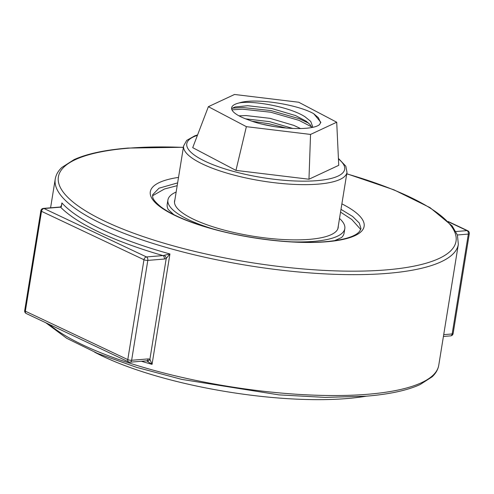 <?xml version="1.0" encoding="UTF-8"?>
<svg xmlns="http://www.w3.org/2000/svg" width="494" height="494" viewBox="0 0 494 494"><rect width="100%" height="100%" fill="white"/><g stroke="black" fill="none" stroke-linecap="round" stroke-linejoin="round"><path stroke-width="0.74" d="M147.255 360.972A2.76 1.951 -64.9 0 0 149.904 359.206L152.053 364.356L146.619 360.83A2.76 1.809 -94.7 0 0 148.157 358.91L149.904 359.206L166.225 258.448L164.335 259.047A2.76 1.809 -94.7 0 0 162.989 255.583L169.936 253.972L166.225 258.448A2.76 1.402 -118.7 0 0 164.354 255.404M61.713 204.874L61.886 202.911L61.355 206.727L60.552 207.165L44.028 208.524L146.471 256.942L162.989 255.583A206.943 55.291 -170.8 0 1 60.552 207.165A2.76 1.809 85.3 0 0 59.898 207.042L43.373 208.4A2.76 1.809 85.3 0 1 44.028 208.524A2.76 1.951 115.3 0 0 41.521 211.321L25.348 311.189L127.785 359.607L143.964 259.739L41.521 211.321A2.76 0.741 -170.8 0 1 40.872 210.71L24.7 310.578A2.76 0.741 9.2 0 0 25.348 311.189A2.76 1.951 115.3 0 0 26.244 313.517L128.687 361.935A2.76 1.951 -64.7 0 1 127.785 359.607A2.76 0.741 9.2 0 0 131.632 360.268L148.157 358.91M59.898 207.042L60.688 206.776A2.76 1.402 61.3 0 1 61.355 206.727M239.38 102.894C254.459 97.713 297.098 104.246 313.69 113.688L320.828 122.271L319.575 124.556C311.782 131.423 271.459 129.169 248.513 119.919A41.44 11.072 9.2 0 1 239.442 116.078A41.44 11.072 9.2 0 1 231.63 107.822A41.44 11.072 9.2 0 1 239.38 102.894C254.046 100.35 290.268 107.118 304.996 116.763L310.72 121.413L312.579 126.427L312.338 127.316M231.667 109.001L233.156 107.778L235.2 106.951L247.79 105.716L271.632 108.489L295.498 115.553L306.286 121.258L310.189 124.698L311.825 127.421M238.979 115.831L246.191 115.571L270.039 118.344L293.905 125.408L300.568 128.564M245.629 118.856L269.508 121.629L292.936 128.514M208.369 106.685L246.37 126.662L310.541 134.43L336.71 122.216L298.709 102.233L234.539 94.471L208.369 106.685L192.716 147.663L235.953 170.393L308.966 179.229L310.541 134.43M336.71 122.216L338.742 165.329L308.966 179.229M246.37 126.662L235.953 170.393M313.69 113.688L318.408 117.733L320.686 122.839M231.958 109.841L242.511 109.174L270.693 112.218L298.901 120.314L311.597 126.853M263.382 124.432L274.775 126.674M232.557 108.149L242.776 107.531L270.959 110.576L299.166 118.671L308.849 123.309M252.329 121.296L268.829 123.716L286.545 128.113M366.357 396.176A174.882 46.726 -170.8 0 1 104.827 357.236A174.882 46.726 -170.8 0 1 94.589 352.16M339.514 218.478A89.605 23.94 -170.8 0 1 344.812 228.642L344.096 233.088A89.605 23.94 -170.8 0 1 341.502 237.565A89.605 23.94 -170.8 0 1 341.478 237.583M344.812 228.642A89.605 23.94 -170.8 0 1 291.386 241.825M338.248 226.283A82.881 22.144 -170.8 0 1 338.18 227.567A82.881 22.144 -170.8 0 1 269.959 238.46A82.881 22.144 -170.8 0 1 174.549 201.064A82.881 22.144 -170.8 0 1 174.888 199.823M214.445 229.364A89.605 23.94 -170.8 0 1 167.917 199.99A89.605 23.94 -170.8 0 1 176.154 192.018M173.789 214.631L168.244 209.505A89.605 23.94 -170.8 0 1 167.194 204.436L167.917 199.99M341.879 203.861A108.297 28.936 -170.8 0 1 326.454 241.782A108.297 28.936 -170.8 0 1 180.02 217.749A108.297 28.936 -170.8 0 1 178.519 177.402M49.178 324.354A204.176 54.55 9.2 0 0 367.74 394.268A204.176 54.55 9.2 0 0 438.758 365.22C438.011 369.543 435.801 373.408 432.12 376.829L420.024 384.604C407.223 390.421 389.284 394.286 366.202 396.188L325.194 397.398L278.943 394.873L181.823 379.411L136.752 367.406L97.627 353.438L66.739 338.31L45.794 322.755M346.757 173.74L393.965 189.838L430.015 207.622L452.164 225.925L457.438 235.132L458.339 244.332A204.176 54.55 -170.8 0 1 387.321 273.38A204.176 54.55 -170.8 0 1 168.102 247.963A204.176 54.55 -170.8 0 1 55.242 179.044L50.579 207.807M183.379 147.397A201.416 53.815 9.2 0 0 128.452 148.2A201.416 53.815 9.2 0 0 105.475 221.522A201.416 53.815 9.2 0 0 385.981 269.915A201.416 53.815 9.2 0 0 346.739 173.857M61.404 205.912L61.886 202.911A204.176 54.55 9.2 0 0 169.936 253.972L152.053 364.356A204.176 54.55 -170.8 0 1 141.37 361.262M443.711 334.642L452.164 333.95L468.337 234.082L457.382 234.983M455.869 231.532L466.997 230.618L448.632 221.936M164.335 259.047L147.811 260.4L131.632 360.268A2.76 1.809 -94.7 0 1 130.095 362.188L146.619 360.83M143.964 259.739A2.76 1.951 -64.7 0 1 146.471 256.942A2.76 1.809 -94.7 0 1 147.811 260.4A2.76 0.741 -170.8 0 1 143.964 259.739M443.421 336.457L450.627 335.871A2.76 1.809 -94.7 0 0 452.164 333.95A2.76 0.741 9.2 0 0 453.128 333.555L469.3 233.687A2.76 0.741 -170.8 0 1 468.337 234.082A2.76 1.809 -94.7 0 0 466.997 230.618A2.76 1.951 -64.7 0 1 467.756 230.747L448.206 221.516M337.84 228.808L346.986 172.357A82.745 22.107 -170.8 0 1 288.934 184.095A82.745 22.107 -170.8 0 1 199.224 162.378A82.745 22.107 -170.8 0 1 183.626 145.897L186.683 140.413L194.79 135.825L197.575 134.93M197.409 135.368A79.985 21.372 9.2 0 0 201.855 159.642A79.985 21.372 9.2 0 0 304.724 181.162A79.985 21.372 9.2 0 0 338.439 158.945M340.99 209.351L352.63 216.465L359.299 223.047L360.972 228.561L359.558 231.464L357.65 233.261C352.253 237.423 341.638 240.22 325.799 241.659C297.4 244.122 255.145 239.806 219.929 230.797C192.654 223.745 172.98 215.773 160.914 206.881C151.078 198.588 152.961 197.267 152.609 194.815L158.988 188.202L177.63 182.891M183.398 147.28L127.798 148.077C104.802 149.972 86.907 153.813 74.119 159.599L61.892 167.423C58.206 170.85 55.989 174.722 55.242 179.044M458.339 244.332L438.758 365.22M450.627 335.871A2.76 2.76 0 0 0 453.128 333.555M469.3 233.687A2.76 2.76 0 0 0 467.756 230.747M43.373 208.4A2.76 2.76 0 0 0 40.872 210.71M60.688 206.776L61.725 204.782M24.7 310.578A2.76 2.76 0 0 0 26.244 313.517M128.687 361.935A2.76 2.76 0 0 0 130.095 362.188M183.626 145.897L174.481 202.349M346.986 172.357L345.812 166.188L338.415 158.407M341.502 237.565L334.623 240.677M360.725 229.488L351.765 219.466L340.545 212.117M177.185 185.664L164.49 188.986L152.547 195.772"/></g></svg>
